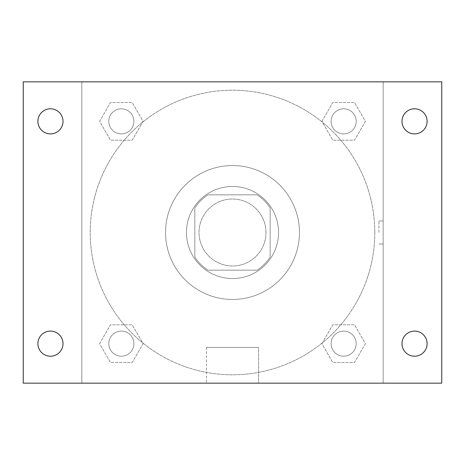 <?xml version="1.0" encoding="UTF-8"?>
<svg xmlns="http://www.w3.org/2000/svg" width="465" height="465" viewBox="0 0 465 465"><rect width="100%" height="100%" fill="white"/><g stroke="black" fill="none" stroke-linecap="round" stroke-linejoin="round"><path stroke-width="0.35" stroke-dasharray="2.33 1.74" d="M265.98 232.5A33.48 33.48 0 0 0 215.76 203.507A33.48 33.48 0 0 0 215.76 261.493A33.48 33.48 0 0 0 265.98 232.5A33.48 33.48 0 0 0 215.76 203.507A33.48 33.48 0 0 0 215.76 261.493A33.48 33.48 0 0 0 265.98 232.5M257.058 270.165L207.942 270.165A44.966 44.966 0 0 1 194.835 257.058L194.835 207.942A44.966 44.966 0 0 1 207.942 194.835L257.058 194.835A44.966 44.966 0 0 1 270.165 207.942L270.165 257.058A44.966 44.966 0 0 1 257.058 270.165L207.942 270.165A44.966 44.966 0 0 1 194.835 257.058L194.835 207.942A44.966 44.966 0 0 1 207.942 194.835L257.058 194.835A44.966 44.966 0 0 1 270.165 207.942L270.165 257.058A44.966 44.966 0 0 1 257.058 270.165M232.5 186.465A46.035 46.035 0 0 1 272.368 255.518A46.035 46.035 0 0 1 192.632 255.518A46.035 46.035 0 0 1 232.5 186.465A46.035 46.035 0 0 0 186.465 232.5A46.035 46.035 0 0 0 232.5 278.535A46.035 46.035 0 0 0 278.535 232.5A46.035 46.035 0 0 0 232.5 186.465M299.46 232.5A66.96 66.96 0 0 0 199.02 174.509A66.96 66.96 0 0 0 199.02 290.491A66.96 66.96 0 0 0 299.46 232.5A66.96 66.96 0 0 0 199.02 174.509A66.96 66.96 0 0 0 199.02 290.491A66.96 66.96 0 0 0 299.46 232.5M99.603 121.348L110.472 102.515L132.217 102.515L143.092 121.348L132.217 140.18L110.472 140.18L99.603 121.348L110.472 102.515L132.217 102.515L143.092 121.348L132.217 140.18L110.472 140.18L99.603 121.348L110.472 102.515L132.217 102.515L143.092 121.348L132.217 140.18L110.472 140.18L99.603 121.348M99.603 343.652L110.472 324.82L132.217 324.82L143.092 343.652L132.217 362.485L110.472 362.485L99.603 343.652L110.472 324.82L132.217 324.82L143.092 343.652L132.217 362.485L110.472 362.485L99.603 343.652L110.472 324.82L132.217 324.82L143.092 343.652L132.217 362.485L110.472 362.485L99.603 343.652M81.84 383.16L81.84 81.84L383.16 81.84L383.16 383.16L81.84 383.16L81.84 81.84L383.16 81.84L383.16 383.16L81.84 383.16L81.84 81.84L383.16 81.84L383.16 383.16L23.25 383.16L23.25 81.84L81.84 81.84L81.84 383.16M321.908 121.348L332.783 102.515L354.528 102.515L365.397 121.348L354.528 140.18L332.783 140.18L321.908 121.348L332.783 102.515L354.528 102.515L365.397 121.348L354.528 140.18L332.783 140.18L321.908 121.348L332.783 102.515L354.528 102.515L365.397 121.348L354.528 140.18L332.783 140.18L321.908 121.348M321.908 343.652L332.783 324.82L354.528 324.82L365.397 343.652L354.528 362.485L332.783 362.485L321.908 343.652L332.783 324.82L354.528 324.82L365.397 343.652L354.528 362.485L332.783 362.485L321.908 343.652L332.783 324.82L354.528 324.82L365.397 343.652L354.528 362.485L332.783 362.485L321.908 343.652M244.009 81.84L220.991 81.846L244.009 81.84M374.79 232.5A142.29 142.29 0 0 0 161.355 109.275A142.29 142.29 0 0 0 161.355 355.725A142.29 142.29 0 0 0 374.79 232.5A142.29 142.29 0 0 0 161.355 109.275A142.29 142.29 0 0 0 161.355 355.725A142.29 142.29 0 0 0 374.79 232.5M133.903 343.652A12.555 12.555 0 0 0 115.07 332.783A12.555 12.555 0 0 0 115.07 354.528A12.555 12.555 0 0 0 133.903 343.652A12.555 12.555 0 0 0 115.07 332.783A12.555 12.555 0 0 0 115.07 354.528A12.555 12.555 0 0 0 133.903 343.652A12.555 12.555 0 0 0 115.07 332.783A12.555 12.555 0 0 0 115.07 354.528A12.555 12.555 0 0 0 133.903 343.652A12.555 12.555 0 0 0 115.07 332.783A12.555 12.555 0 0 0 115.07 354.528A12.555 12.555 0 0 0 133.903 343.652M133.903 121.348A12.555 12.555 0 0 0 115.07 110.472A12.555 12.555 0 0 0 115.07 132.217A12.555 12.555 0 0 0 133.903 121.348A12.555 12.555 0 0 0 115.07 110.472A12.555 12.555 0 0 0 115.07 132.217A12.555 12.555 0 0 0 133.903 121.348A12.555 12.555 0 0 0 115.07 110.472A12.555 12.555 0 0 0 115.07 132.217A12.555 12.555 0 0 0 133.903 121.348A12.555 12.555 0 0 0 115.07 110.472A12.555 12.555 0 0 0 115.07 132.217A12.555 12.555 0 0 0 133.903 121.348M356.207 121.348A12.555 12.555 0 0 0 337.375 110.472A12.555 12.555 0 0 0 337.375 132.217A12.555 12.555 0 0 0 356.207 121.348A12.555 12.555 0 0 0 337.375 110.472A12.555 12.555 0 0 0 337.375 132.217A12.555 12.555 0 0 0 356.207 121.348A12.555 12.555 0 0 0 337.375 110.472A12.555 12.555 0 0 0 337.375 132.217A12.555 12.555 0 0 0 356.207 121.348A12.555 12.555 0 0 0 337.375 110.472A12.555 12.555 0 0 0 337.375 132.217A12.555 12.555 0 0 0 356.207 121.348M331.097 343.652A12.555 12.555 0 0 1 349.93 332.783A12.555 12.555 0 0 1 349.93 354.528A12.555 12.555 0 0 1 331.097 343.652A12.555 12.555 0 0 1 349.93 332.783A12.555 12.555 0 0 1 349.93 354.528A12.555 12.555 0 0 1 331.097 343.652M258.563 383.16L206.437 383.16L258.563 383.16L206.437 383.16L258.563 383.16L258.563 347.401L206.437 347.401L258.563 347.401L206.437 347.401L258.563 347.401L258.563 383.16M81.84 232.5L81.84 220.991L81.846 232.5M383.16 232.5L383.16 220.991L383.16 232.5M378.94 232.5L378.94 220.991L378.94 232.5M383.16 81.84L441.75 81.84L441.75 383.16L383.16 383.16L383.16 81.84M50.453 133.903A12.555 12.555 0 0 0 61.328 115.07A12.555 12.555 0 0 0 39.577 115.07A12.555 12.555 0 0 0 50.453 133.903M50.453 356.207A12.555 12.555 0 0 0 61.328 337.375A12.555 12.555 0 0 0 39.577 337.375A12.555 12.555 0 0 0 50.453 356.207M414.548 133.903A12.555 12.555 0 0 0 425.423 115.07A12.555 12.555 0 0 0 403.672 115.07A12.555 12.555 0 0 0 414.548 133.903M414.548 356.207A12.555 12.555 0 0 0 425.423 337.375A12.555 12.555 0 0 0 403.672 337.375A12.555 12.555 0 0 0 414.548 356.207M356.207 343.652A12.555 12.555 0 0 0 337.375 332.783A12.555 12.555 0 0 0 337.375 354.528A12.555 12.555 0 0 0 356.207 343.652A12.555 12.555 0 0 0 337.375 332.783A12.555 12.555 0 0 0 337.375 354.528A12.555 12.555 0 0 0 356.207 343.652M378.94 244.009L383.16 244.009L378.94 244.009M378.94 220.991L383.16 220.991L378.94 220.991M206.437 347.401L206.437 383.16L206.437 347.401"/><path stroke-width="0.7" d="M23.25 81.84L441.75 81.84L441.75 383.16L23.25 383.16L23.25 81.84M50.453 331.097A12.555 12.555 0 0 1 63.008 343.652A12.555 12.555 0 0 1 50.453 356.207A12.555 12.555 0 0 1 37.898 343.652A12.555 12.555 0 0 1 50.453 331.097M414.548 331.097A12.555 12.555 0 0 1 427.103 343.652A12.555 12.555 0 0 1 414.548 356.207A12.555 12.555 0 0 1 401.993 343.652A12.555 12.555 0 0 1 414.548 331.097M414.548 108.793A12.555 12.555 0 0 1 427.103 121.348A12.555 12.555 0 0 1 414.548 133.903A12.555 12.555 0 0 1 401.993 121.348A12.555 12.555 0 0 1 414.548 108.793M50.453 108.793A12.555 12.555 0 0 1 63.008 121.348A12.555 12.555 0 0 1 50.453 133.903A12.555 12.555 0 0 1 37.898 121.348A12.555 12.555 0 0 1 50.453 108.793"/></g></svg>
